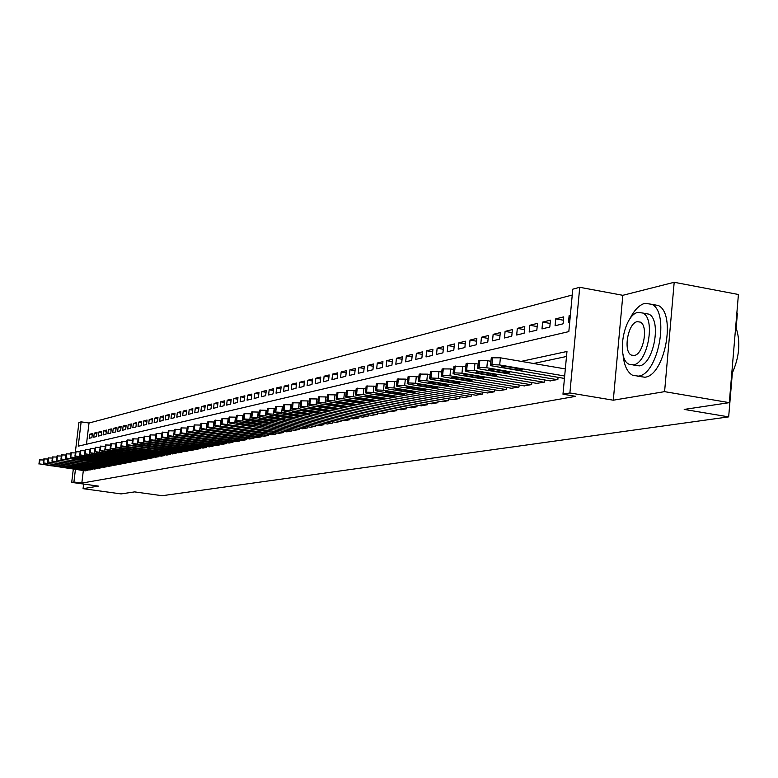 <?xml version="1.0" encoding="UTF-8"?>
<svg xmlns="http://www.w3.org/2000/svg" width="778" height="778" viewBox="0 0 778 778"><rect width="100%" height="100%" fill="white"/><g stroke="black" fill="none" stroke-linecap="round" stroke-linejoin="round"><path stroke-width="1.17" d="M75.252 452.922L78.918 422.454L81.145 421.851L78.218 446.183L568.825 331.603L572.793 289.163L579.736 287.296L569.895 392.958L562.971 394.203L566.967 351.471L521.202 361.381M622.818 295.309L613.297 400.203L664.587 391.645L729.307 402.654L738.419 294.492L674.195 282.288L622.818 295.309L579.736 287.296M736.844 313.087L737.398 313.194L736.163 327.83M572.248 295.018L89.013 423.018L81.145 421.851M664.587 391.645L674.195 282.288M83.616 484.052L83.061 488.662L98.398 486.104L71.702 482.399L73.297 469.144M729.307 402.654L684.202 409.423L728.665 416.872L162.155 495.712L134.594 491.891L121.105 493.913L83.061 488.662M563.272 378.234L564.458 378.244M549.881 380.831L557.855 379.528L558.059 377.359M536.81 383.369L544.59 382.086L544.795 379.975M524.032 385.839L531.637 384.595L531.831 382.533M511.545 388.261L518.984 387.036L519.179 385.032M499.35 390.624L506.614 389.428L506.799 387.473M487.417 392.939L494.516 391.772L494.711 389.866M475.747 395.205L482.7 394.057L482.875 392.19M464.34 397.412L471.137 396.294L471.312 394.475M453.166 399.571L459.817 398.482L460.002 396.702M442.244 401.691L448.75 400.621L448.925 398.89M431.547 403.763L437.917 402.712L438.092 401.02M421.073 405.795L427.317 404.764L427.482 403.111M410.813 407.779L416.93 406.777L417.096 405.153M400.767 409.724L406.758 408.742L406.913 407.157M390.926 411.63L396.79 410.667L396.955 409.121M381.288 413.507L387.026 412.554L387.181 411.037M371.826 415.335L377.466 414.402L377.612 412.924M362.567 417.134L368.082 416.22L368.237 414.771M353.475 418.895L358.891 417.99L359.037 416.58M344.566 420.616L349.876 419.741L350.022 418.35M335.824 422.308L341.036 421.452L341.172 420.091M327.246 423.971L332.362 423.125L332.498 421.793M318.834 425.605L323.843 424.769L323.988 423.465M310.578 427.2L315.498 426.383L315.635 425.109M302.467 428.775L307.3 427.968L307.436 426.714M294.512 430.312L299.248 429.524L299.384 428.299M286.693 431.829L291.351 431.051L291.478 429.845M279.02 433.317L283.591 432.558L283.717 431.372M271.483 434.776L275.976 434.027L276.102 432.869M264.073 436.205L268.488 435.476L268.614 434.338M256.798 437.615L261.136 436.896L261.252 435.777M249.641 438.996L253.91 438.296L254.027 437.197M242.619 440.358L246.811 439.667L246.927 438.588M235.705 441.7L239.828 441.019L239.945 439.959M228.917 443.013L232.962 442.342L233.079 441.311M222.236 444.306L226.213 443.645L226.33 442.633M215.671 445.58L219.581 444.928L219.697 443.927M209.204 446.835L213.055 446.193L213.172 445.211M202.854 448.06L206.637 447.438L206.754 446.465M196.601 449.276L200.325 448.653L200.432 447.71M190.445 450.462L194.121 449.859L194.218 448.925M184.396 451.639L188.004 451.036L188.111 450.122M178.434 452.786L181.994 452.203L182.091 451.298M172.57 453.924L176.071 453.341L176.168 452.456M166.793 455.042L170.236 454.469L170.343 453.603M161.114 456.141L164.498 455.577L164.605 454.722M155.512 457.231L158.848 456.676L158.945 455.83M149.998 458.3L153.285 457.746L153.383 456.919M144.572 459.351L147.81 458.806L147.908 457.989M139.223 460.382L142.413 459.856L142.51 459.049M133.952 461.403L137.093 460.877L137.191 460.09M128.769 462.404L131.861 461.889L131.949 461.111M123.653 463.396L126.697 462.891L126.785 462.122M118.606 464.378L121.611 463.873L121.699 463.124M113.637 465.332L116.603 464.845L116.69 464.096M108.745 466.285L111.662 465.798L111.75 465.069M103.912 467.218L106.79 466.742L106.878 466.022M99.156 468.142L101.996 467.666L102.074 466.956M94.459 469.046L97.26 468.58L97.347 467.879M89.84 469.941L92.592 469.484L92.679 468.794M92.261 434.639L89.645 434.26L92.388 433.579L91.901 437.654L89.159 438.315L89.645 434.26M96.89 433.511L94.235 433.122L97.017 432.432L96.521 436.546L93.749 437.217L94.235 433.122M101.568 432.364L98.884 431.965L101.704 431.275L101.208 435.408L98.388 436.088L98.884 431.965M106.323 431.207L103.591 430.798L106.46 430.098L105.964 434.26L103.104 434.951L103.591 430.798M111.147 430.03L108.375 429.621L111.273 428.902L110.777 433.093L107.879 433.793L108.375 429.621M116.029 428.834L113.228 428.415L116.165 427.686L115.669 431.916L112.722 432.626L113.228 428.415M120.989 427.628L118.149 427.2L121.135 426.461L120.629 430.72L117.643 431.44L118.149 427.2M126.026 426.393L123.138 425.965L126.162 425.216L125.657 429.505L122.632 430.234L123.138 425.965M131.132 425.148L128.195 424.71L131.268 423.952L130.762 428.27L127.689 429.009L128.195 424.71M136.315 423.884L133.339 423.436L136.451 422.668L135.946 427.015L132.824 427.774L133.339 423.436M141.567 422.6L138.552 422.143L141.713 421.365L141.207 425.741L138.037 426.509L138.552 422.143M146.906 421.297L143.842 420.84L147.052 420.042L146.536 424.457L143.327 425.235L143.842 420.84M152.323 419.974L149.211 419.507L152.478 418.7L151.953 423.144L148.695 423.932L149.211 419.507M157.827 418.632L154.666 418.156L157.973 417.339L157.457 421.822L154.151 422.619L154.666 418.156M163.409 417.271L160.2 416.784L163.565 415.958L163.04 420.47L159.675 421.277L160.2 416.784M169.079 415.89L165.821 415.394L169.234 414.548L168.709 419.099L165.296 419.925L165.821 415.394M174.836 414.489L171.53 413.984L175.001 413.118L174.467 417.708L171.004 418.545L171.53 413.984M180.691 413.06L177.326 412.544L180.846 411.669L180.321 416.298L176.801 417.144L177.326 412.544M186.632 411.611L183.219 411.085L186.798 410.201L186.263 414.859L182.684 415.724L183.219 411.085M192.672 410.142L189.2 409.607L192.837 408.703L192.302 413.4L188.665 414.275L189.2 409.607M198.808 408.644L195.278 408.1L198.974 407.186L198.429 411.922L194.743 412.807L195.278 408.1M205.042 407.127L201.453 406.573L205.207 405.639L204.663 410.414L200.909 411.319L201.453 406.573M211.373 405.581L207.726 405.017L211.548 404.074L211.003 408.878L207.191 409.802L207.726 405.017M217.811 404.015L214.106 403.442L217.986 402.479L217.441 407.322L213.561 408.265L214.106 403.442M224.356 402.421L220.592 401.837L224.541 400.855L223.986 405.746L220.048 406.7L220.592 401.837M231.017 400.796L227.186 400.203L231.192 399.211L230.648 404.132L226.641 405.105L227.186 400.203M237.786 399.153L233.886 398.54L237.971 397.529L237.416 402.498L233.342 403.481L233.886 398.54M244.671 397.47L240.703 396.848L244.856 395.827L244.302 400.835L240.149 401.837L240.703 396.848M251.673 395.769L247.647 395.136L251.858 394.096L251.304 399.143L247.083 400.164L247.647 395.136M258.802 394.038L254.698 393.386L258.986 392.326L258.422 397.422L254.134 398.462L254.698 393.386M266.047 392.277L261.875 391.616L266.241 390.527L265.677 395.671L261.311 396.722L261.875 391.616M273.428 390.478L269.178 389.807L273.623 388.708L273.049 393.892L268.604 394.961L269.178 389.807M280.936 388.65L276.608 387.959L281.13 386.841L280.557 392.073L276.034 393.162L276.608 387.959M288.57 386.792L284.174 386.092L288.774 384.954L288.2 390.225L283.6 391.344L284.174 386.092M296.36 384.906L291.876 384.186L296.564 383.019L295.98 388.348L291.293 389.477L291.876 384.186M304.276 382.98L299.715 382.241L304.49 381.064L303.906 386.433L299.131 387.59L299.715 382.241M312.348 381.016L307.699 380.267L312.561 379.061L311.978 384.488L307.115 385.655L307.699 380.267M320.565 379.022L315.829 378.254L320.779 377.029L320.196 382.494L315.246 383.69L315.829 378.254M328.948 376.99L324.115 376.202L329.162 374.947L328.569 380.471L323.531 381.687L324.115 376.202M337.477 374.918L332.556 374.111L337.701 372.837L337.107 378.409L331.963 379.654L332.556 374.111M346.171 372.808L341.163 371.981L346.404 370.678L345.802 376.309L340.57 377.573L341.163 371.981M355.04 370.649L349.925 369.813L355.274 368.49L354.671 374.169L349.332 375.453L349.925 369.813M364.085 368.461L358.862 367.595L364.308 366.244L363.715 371.981L358.269 373.294L358.862 367.595M373.294 366.224L367.975 365.339L373.537 363.968L372.925 369.754L367.381 371.096L367.975 365.339M382.698 363.939L377.272 363.034L382.941 361.634L382.329 367.488L376.669 368.85L377.272 363.034M392.287 361.614L386.754 360.691L392.53 359.261L391.918 365.164L386.141 366.564L386.754 360.691M402.07 359.241L396.42 358.298L402.323 356.839L401.711 362.801L395.817 364.23L396.42 358.298M412.058 356.83L406.291 355.857L412.311 354.36L411.698 360.389L405.678 361.838L406.291 355.857M422.25 354.36L416.366 353.358L422.512 351.841L421.89 357.929L415.744 359.407L416.366 353.358M432.656 351.841L426.645 350.81L432.918 349.264L432.296 355.41L426.023 356.927L426.645 350.81M443.285 349.264L437.148 348.213L443.557 346.628L442.925 352.842L436.526 354.389L437.148 348.213M454.148 346.638L447.865 345.558L454.41 343.934L453.788 350.217L447.243 351.802L447.865 345.558M465.234 343.954L458.826 342.845L465.507 341.192L464.874 347.542L458.193 349.157L458.826 342.845M476.564 341.211L470.009 340.074L476.846 338.381L476.214 344.8L469.387 346.453L470.009 340.074M488.146 338.411L481.456 337.244L488.438 335.512L487.796 341.999L480.814 343.691L481.456 337.244M499.991 335.551L493.145 334.346L500.283 332.585L499.641 339.14L492.503 340.861L493.145 334.346M512.109 332.624L505.097 331.389L512.401 329.58L511.759 336.213L504.455 337.973L505.097 331.389M524.498 329.629L517.321 328.365L524.79 326.507L524.148 333.217L516.68 335.026L517.321 328.365M537.17 326.566L529.828 325.262L537.472 323.376L536.83 330.154L529.186 332.002L529.828 325.262M550.143 323.434L542.626 322.092L550.454 320.157L549.803 327.023L541.984 328.909L542.626 322.092M563.428 320.235L555.725 318.854L563.739 316.87L563.087 323.813L555.084 325.739L555.725 318.854M89.013 423.018L86.465 444.257M570.352 315.226L569.146 315.528L568.494 322.5L569.7 322.209M83.324 470.554L81.816 483.099L575.739 396.333L562.971 394.203M566.491 356.489L533.523 363.482M85.269 470.826L87.992 470.379L88.079 469.698M728.665 416.872L732.351 373.041M613.297 400.203L569.895 392.958M81.816 483.099L73.92 482L71.702 482.399M75.427 469.435L73.92 482M570.303 315.742L569.146 315.528M85.492 470.855L39.435 463.902L87.768 470.418M47.526 465.37L58.545 466.596L47.584 464.913M38.919 464.028L39.513 459.886L43.578 459.993M623.003 354.233C623.975 365.271 627.214 372.322 632.738 375.366L638.407 376.105C658.188 374.539 669.897 312.814 651.964 304.334L644.923 303.294C639.127 304.947 634.002 310.344 629.538 319.486M637.668 376.212L644.874 377.223C664.743 375.667 676.452 314.02 658.431 305.54L651.993 304.354M644.495 313.349L648.949 314.166C661.913 320.128 653.617 364.571 639.322 365.874L632.845 364.921M638.077 312.357C623.586 314.565 615.952 359.057 629.159 364.279L633.36 364.843C647.607 363.521 655.903 319.029 642.988 313.077L638.077 312.357M634.206 355.488C643.406 354.535 648.677 325.856 640.323 322.111L637.24 321.664C627.924 322.987 622.935 351.666 631.415 355.108L634.206 355.488M731.69 374.364C739.577 357.209 740.909 341.328 735.696 326.731M90.053 469.98L43.724 462.968L92.368 469.533M51.863 464.437L62.95 465.672L51.912 463.98M43.198 463.095L43.801 458.913L47.925 459.03M94.683 469.076L48.071 462.015L97.026 468.628M56.249 463.503L67.423 464.738L56.308 463.036M47.546 462.142L48.139 457.931L52.32 458.048M99.38 468.171L52.486 461.043L101.753 467.714M60.713 462.55L71.955 463.795L60.762 462.074M51.941 461.169L52.554 456.939L56.794 457.056M104.145 467.247L56.959 460.061L106.557 466.79M65.226 461.578L76.555 462.832L65.284 461.101M56.415 460.197L57.018 455.927L61.326 456.044M108.978 466.314L61.491 459.069L111.419 465.847M69.816 460.595L81.223 461.86L69.816 460.595L69.874 460.109M60.937 459.205L61.559 454.906L65.916 455.023M113.88 465.37L66.101 458.057L116.35 464.894M74.464 459.604L85.95 460.868L74.464 459.604L74.523 459.108M65.537 458.193L66.159 453.866L70.584 453.982M118.849 464.408L72.724 457.824L70.769 457.026L121.358 463.921M79.181 458.592L77.168 458.135L80.708 458.261L90.754 459.866L79.181 458.592L79.239 458.096M70.205 457.172L70.827 452.806L75.32 452.932M123.897 463.435L77.46 456.783L75.515 455.986L126.444 462.939M83.975 457.561L81.953 457.104L85.522 457.231L95.626 458.855L83.975 457.561L84.034 457.056M74.931 456.132L75.563 451.736L80.124 451.862M129.012 462.443L82.273 455.743L80.328 454.936L131.599 461.947M88.828 456.521L86.805 456.054L90.404 456.19L100.576 457.824L88.828 456.521L88.896 456.015M79.735 455.081L80.367 450.647L84.997 450.783M134.205 461.442L87.165 454.683L85.21 453.866L136.831 460.936M93.768 455.47L91.726 455.004L95.363 455.13L105.594 456.774L93.768 455.47L93.827 454.945M84.617 454.012L85.249 449.548L89.947 449.684M139.476 460.42L92.125 453.603L90.17 452.777L142.15 459.905M98.777 454.391L96.725 453.924L100.391 454.051L110.69 455.704L98.777 454.391L98.835 453.866M89.558 452.922L90.199 448.429L94.974 448.566M144.834 459.38L97.153 452.504L95.208 451.668L147.538 458.864M103.853 453.311L101.801 452.835L105.497 452.952L115.854 454.624L103.853 453.311L103.921 452.767M94.585 451.824L95.227 447.292L100.08 447.428M150.261 458.33L102.268 451.396L100.313 450.55L153.013 457.804M109.017 452.203L106.956 451.726L110.68 451.843L121.105 453.535L109.017 452.203L109.085 451.658M99.691 450.705L100.343 446.144L105.254 446.28M155.785 457.269L107.461 450.268L105.507 449.412L158.576 456.725M114.259 451.084L112.188 450.598L115.951 450.715L126.444 452.417L114.259 451.084L114.327 450.53M104.865 449.567L105.526 444.967L110.515 445.113M161.386 456.18L112.732 449.12L110.116 448.507L110.777 448.254L164.216 455.636M119.579 449.937L117.497 449.451L121.3 449.567L131.852 451.289L119.579 449.937L119.647 449.383M110.126 448.41L110.787 443.781L115.864 443.927M167.076 455.081L118.081 447.953L115.465 447.34L116.126 447.078L169.954 454.527M124.986 448.78L122.895 448.293L126.736 448.41L137.356 450.141L124.986 448.78L125.054 448.216M115.475 447.243L116.136 442.565L121.29 442.721M172.852 453.963L123.517 446.776L120.891 446.154L121.572 445.891L175.779 453.399M130.48 447.603L128.38 447.117L132.25 447.224L142.938 448.974L130.48 447.603L130.548 447.029M120.901 446.047L121.572 441.34L126.804 441.496M178.716 452.835L126.406 444.948L126.269 446.173M132.416 440.251L127.65 439.969L127.096 444.676L126.406 444.948M181.692 452.261L127.096 444.676M136.053 446.416L133.952 445.911L137.862 446.027L148.617 447.788L136.053 446.416L136.121 445.823M126.415 444.841L126.96 440.241L127.65 439.969M184.687 451.678L134.662 444.345L132.007 443.723L132.707 443.441L187.702 451.094M138.105 438.986L137.502 443.732M141.722 445.201L139.612 444.695L143.56 444.802L154.384 446.582L141.722 445.201L141.791 444.598M132.017 443.606L132.698 438.831L138.056 438.986M190.746 450.511L140.361 443.11L137.696 442.478L138.416 442.196L193.81 449.917M143.901 437.703L143.249 442.478M147.48 443.966L145.36 443.46L149.347 443.567L160.239 445.356L147.48 443.966L147.557 443.363M137.716 442.361L138.396 437.537L143.813 437.693M196.902 449.314L146.167 441.846L143.492 441.204L144.212 440.922L200.014 448.712M149.784 436.4L149.094 441.214M153.334 442.711L151.204 442.205L155.23 442.303L166.2 444.112L153.334 442.711L153.412 442.099M143.502 441.087L144.193 436.234L149.658 436.38M203.155 448.109L152.06 440.562L149.366 439.92L150.115 439.628L206.326 447.496M155.765 435.077L155.036 439.92M159.286 441.437L157.146 440.922L161.211 441.029L172.249 442.847L159.286 441.437L159.354 440.815M149.386 439.803L150.086 434.902L155.6 435.048M209.515 446.873L158.051 439.259L155.347 438.617L156.106 438.315L212.734 446.251M161.843 433.725L161.075 438.607M165.335 440.144L163.186 439.628L167.289 439.726L178.405 441.564L165.335 440.144L165.413 439.512M155.367 438.491L156.067 433.55L161.649 433.696M215.983 445.629L164.139 437.936L161.435 437.285L162.203 436.973L219.25 444.997M168.029 432.354L167.221 437.265M171.481 438.821L169.332 438.306L173.475 438.403L184.658 440.26L171.481 438.821L171.559 438.179M161.445 437.158L162.155 432.169L167.795 432.325M222.557 444.355L170.333 436.594L167.61 435.933L168.398 435.612L225.883 443.713M174.321 430.963L173.465 435.913M177.734 437.489L175.575 436.964L179.757 437.051L191.018 438.928L177.734 437.489L177.812 436.828M167.63 435.797L168.349 430.779L174.039 430.924M229.238 443.061L176.635 435.223L173.902 434.562L174.7 434.231L232.622 442.41M180.72 429.544L179.825 434.532M184.094 436.127L181.926 435.602L186.156 435.68L197.495 437.576L184.094 436.127L184.172 435.456M173.922 434.416L174.642 429.349L180.399 429.495M236.035 441.748L183.034 433.832L180.302 433.161L181.109 432.831L239.478 441.087M187.226 428.104L186.282 433.122M190.561 434.737L188.393 434.212L192.662 434.289L204.069 436.205L190.561 434.737L190.639 434.066M180.321 433.015L181.041 427.91L186.866 428.046M242.95 440.416L189.56 432.412L186.808 431.741L187.634 431.391L246.451 439.735M193.848 426.636L192.856 431.693M197.145 433.327L194.967 432.801L199.275 432.879L210.77 434.805L197.145 433.327L197.223 432.646M186.827 431.586L187.556 426.432L193.44 426.577M249.991 439.055L196.192 430.973L193.43 430.292L194.267 429.942L253.55 438.364M200.588 425.148L199.547 430.234M203.846 431.897L201.648 431.362L206.014 431.43L217.577 433.375L203.846 431.897L203.924 431.197M193.45 430.137L194.189 424.934L200.131 425.08M257.148 437.664L202.941 429.505L200.17 428.824L201.025 428.454L260.766 436.964M207.444 423.631L206.948 423.553L206.355 428.756M210.653 430.438L208.455 429.894L212.861 429.962L224.511 431.926L210.653 430.438L210.741 429.728M200.189 428.659L200.928 423.407L206.948 423.553M264.423 436.264L209.807 428.007L207.026 427.317L207.901 426.947L268.118 435.544M214.427 422.084L213.882 421.997L213.289 427.248M217.587 428.95L215.38 428.406L219.834 428.474L231.562 430.458L217.587 428.95L217.675 428.231M207.045 427.151L207.794 421.861L213.882 421.997M271.843 434.824L216.799 426.49L214.008 425.799L214.893 425.41L275.597 434.105M221.536 420.509L220.933 420.421L220.339 425.712M224.648 427.443L222.43 426.889L226.933 426.957L238.749 428.95L224.648 427.443L224.735 426.704M214.028 425.624L214.786 420.285L220.933 420.421M279.38 433.365L223.918 424.934L221.117 424.243L222.022 423.854L283.211 432.626M228.781 418.904L228.119 418.807L227.526 424.156M231.834 425.906L229.617 425.352L234.159 425.401L246.052 427.423L231.834 425.906L231.922 425.158M221.137 424.059L221.905 418.671L228.119 418.807M287.063 431.887L231.163 423.358L228.362 422.658L229.277 422.26L234.839 422.561L290.962 431.129M236.152 417.28L235.442 417.164L234.839 422.561M239.147 424.341L236.92 423.777L241.52 423.825L253.502 425.867L239.147 424.341L239.235 423.572M228.382 422.473L229.15 417.037L235.442 417.164M294.891 430.37L238.545 421.754L235.734 421.054L236.668 420.635L242.289 420.947L298.849 429.602M243.66 415.617L242.892 415.501L242.289 420.947M246.607 422.736L244.37 422.182L249.018 422.221L261.077 424.282L246.607 422.736L246.694 421.968M235.753 420.859L236.531 415.374L242.892 415.501M302.856 428.834L246.062 420.12L243.242 419.41L244.195 418.992L249.874 419.293L306.892 428.046M251.313 413.925L250.487 413.799L249.874 419.293M254.192 421.112L251.955 420.548L256.652 420.587L268.799 422.668L254.192 421.112L254.28 420.324M243.261 419.206L244.049 413.672L250.487 413.799M310.967 427.258L253.725 418.457L250.895 417.737L251.858 417.309L257.606 417.611L315.08 426.461M259.113 412.204L258.218 412.068L257.606 417.611M261.923 419.459L259.677 418.895L264.432 418.924L276.667 421.024L261.923 419.459L262.021 418.661M250.915 417.533L251.702 411.941L258.218 412.068M319.233 425.663L261.525 416.755L258.685 416.036L259.677 415.588L265.483 415.899L323.424 424.856M267.058 410.444L266.105 410.298L265.483 415.899M269.81 417.776L267.554 417.202L272.358 417.222L284.68 419.352L269.81 417.776L269.898 416.959M258.714 415.822L259.502 410.181L266.105 410.298M327.655 424.029L269.48 415.024L266.63 414.304L267.642 413.847L273.516 414.149L331.924 423.213M275.159 408.664L274.138 408.499L273.516 414.149M277.834 416.055L275.577 415.481L280.44 415.501L292.849 417.64L287.977 417.621L277.834 416.055L277.931 415.219M266.659 414.071L267.457 408.382L274.138 408.499M336.242 422.376L277.59 413.264L274.731 412.534L275.762 412.058L281.704 412.369L340.599 421.53M283.416 406.836L282.326 406.661L281.704 412.369M286.022 414.304L283.756 413.721L288.677 413.731L301.174 415.899L296.253 415.89L286.022 414.304L286.11 413.458M274.76 412.301L275.568 406.554L282.326 406.661M344.994 420.684L285.857 411.465L282.998 410.735L284.038 410.249L290.048 410.56L349.429 419.828M291.838 404.978L290.68 404.793L290.048 410.56M294.366 412.515L292.09 411.932L297.07 411.932L309.663 414.12L304.684 414.12L294.366 412.515L294.463 411.65M283.017 410.483L283.834 404.677L290.68 404.793M353.912 418.953L294.288 409.636L291.419 408.897L292.479 408.392L298.558 408.703L358.434 418.087M300.434 403.082L299.19 402.887L298.558 408.703M302.875 410.696L300.6 410.113L305.637 410.103L318.309 412.311L313.271 412.321L302.875 410.696L302.973 409.811M291.439 408.635L292.265 402.78L299.19 402.887M363.005 417.202L302.885 407.769L300.007 407.03L301.096 406.505L307.242 406.816L367.624 416.308M309.197 401.147L307.874 400.942L307.242 406.816M311.55 408.829L309.265 408.246L314.37 408.226L327.139 410.463L322.043 410.483L311.55 408.829L311.647 407.935M300.036 406.748L300.862 400.835L307.874 400.942M372.283 415.403L311.647 405.853L308.769 405.114L309.877 404.579L316.101 404.891L376.99 414.499M318.134 399.182L316.734 398.958L316.101 404.891M320.41 406.943L318.114 406.349L323.278 406.32L336.145 408.576L330.981 408.606L320.41 406.943L320.507 406.028M308.798 404.832L309.625 398.851L316.734 398.958M381.745 413.575L320.594 403.908L317.706 403.169L318.844 402.615L325.136 402.926L386.549 412.651M327.266 397.169L325.778 396.936L325.136 402.926M329.434 405.007L327.139 404.414L332.362 404.375L345.325 406.651L340.103 406.69L329.434 405.007L329.532 404.074M317.745 402.868L318.581 396.829L325.778 396.936M391.402 411.708L329.726 401.925L326.838 401.176L327.985 400.602L334.365 400.923L396.303 410.765M336.573 395.117L335.007 394.864L334.365 400.923M338.654 403.033L336.359 402.44L341.639 402.391L354.7 404.686L349.41 404.735L338.654 403.033L338.751 402.08M326.867 400.865L327.713 394.767L335.007 394.864M401.254 409.802L339.043 399.902L336.145 399.143L337.321 398.56L343.779 398.871L406.252 408.839M346.084 393.016L344.43 392.754L343.779 398.871M348.058 401.02L345.763 400.417L351.111 400.359L364.269 402.683L358.911 402.741L348.058 401.02L348.165 400.057M336.184 398.822L337.03 392.666L344.43 392.754M411.309 407.857L348.563 397.83L345.656 397.072L346.862 396.469L353.397 396.78L416.415 406.875M355.799 390.887L354.048 390.595L353.397 396.78M357.666 398.958L355.361 398.355L360.778 398.297L374.033 400.641L368.616 400.709L357.666 398.958L357.773 397.976M345.695 396.731L346.55 390.507L354.048 390.595M421.569 405.873L358.279 395.72L355.371 394.961L356.596 394.329L363.209 394.641L426.791 404.861M365.718 388.699L363.861 388.397L363.209 394.641M367.469 396.858L365.164 396.255L370.659 396.177L384.011 398.55L378.516 398.637L367.469 396.858L367.576 395.856M355.41 394.602L356.266 388.319L363.861 388.397M432.053 403.85L368.198 393.561L365.29 392.802L366.545 392.151L373.246 392.462L437.382 402.819M375.852 386.471L373.897 386.151L373.246 392.462M377.486 394.718L375.181 394.115L380.743 394.018L394.193 396.42L388.63 396.508L377.486 394.718L377.593 393.697M365.329 392.423L366.195 386.073L373.897 386.151M442.77 401.779L378.341 391.353L375.424 390.595L376.698 389.924L383.486 390.235L448.206 400.728M386.209 384.196L384.147 383.855L383.486 390.235M387.726 392.52L385.411 391.918C385.295 391.363 387.172 391.324 391.042 391.811L404.599 394.232C404.716 394.796 402.839 394.835 398.968 394.339L387.726 392.52L387.833 391.48M375.463 390.206L376.338 383.778L384.147 383.855M453.7 399.659L388.699 389.107L385.781 388.339L387.084 387.639L393.96 387.959L459.263 398.589M396.799 381.862L394.621 381.512L393.96 387.959M398.18 390.284L395.866 389.681C395.73 389.107 397.636 389.058 401.574 389.554L415.228 392.005C415.364 392.579 413.468 392.627 409.52 392.131L398.18 390.284L398.287 389.224M385.83 387.93L386.705 381.444L394.621 381.512M464.884 397.5L399.289 386.802L396.372 386.034L397.694 385.314L404.667 385.625L470.564 396.401M407.623 379.489L405.338 379.11L404.667 385.625M408.868 387.998L406.554 387.386C406.398 386.792 408.324 386.754 412.34 387.25L426.101 389.729C426.256 390.323 424.331 390.371 420.315 389.866L408.868 387.998L408.975 386.909M396.41 385.606L397.295 379.042L405.338 379.11M476.301 395.292L410.113 384.449L407.195 383.68L408.547 382.932L415.608 383.253L482.117 394.164M418.69 377.058L416.279 376.659L415.608 383.253M419.789 385.655L417.485 385.052C417.309 384.439 419.254 384.39 423.339 384.896L437.207 387.395C437.382 388.008 435.427 388.066 431.343 387.551L419.789 385.655L419.906 384.556M407.244 383.233L408.129 376.601L416.279 376.659M487.981 393.036L421.18 382.037L418.263 381.269L419.653 380.5L426.801 380.812L493.923 391.888M430.02 374.568L427.482 374.15L426.801 380.812M430.963 383.262L428.659 382.65C428.454 382.027 430.438 381.969 434.591 382.484L448.566 385.013C448.77 385.645 446.786 385.703 442.624 385.188L430.963 383.262L431.08 382.134M418.311 380.802L419.206 374.092L427.482 374.15M499.923 390.721L432.5 379.576L429.592 378.808L431.002 378.011L438.257 378.322L506.001 389.554M441.603 372.03L438.938 371.583L438.257 378.322M442.39 380.821L440.085 380.209C439.862 379.557 441.865 379.499 446.105 380.024L460.177 382.582C460.411 383.233 458.398 383.291 454.167 382.766L442.39 380.821L442.507 379.664M429.641 378.322L430.535 371.534L438.938 371.583M512.148 388.358L444.082 377.058L441.175 376.289L442.614 375.463L449.976 375.774L518.352 387.162M453.467 369.433L450.656 368.957L449.976 375.774M454.08 378.312L451.785 377.7C451.532 377.029 453.564 376.96 457.882 377.505L472.071 380.082C472.314 380.753 470.282 380.821 465.964 380.286L454.08 378.312L454.196 377.145M441.233 375.774L442.128 368.918L450.656 368.957M524.644 385.946L455.937 374.481L453.039 373.712L454.508 372.856L461.967 373.168L530.995 384.721M465.604 366.769L462.647 366.273L461.967 373.168M466.041 375.755L463.746 375.142C463.474 374.451 465.536 374.374 469.931 374.918L484.227 377.534C484.509 378.225 482.448 378.303 478.042 377.758L466.041 375.755L466.168 374.558M453.088 373.177L453.992 366.234L462.647 366.273M537.433 383.476L468.064 371.845L465.176 371.067L466.674 370.182L474.24 370.493L543.939 382.212M478.032 364.046L474.93 363.521L474.24 370.493M478.295 373.129L476 372.516C475.698 371.806 477.789 371.719 482.272 372.283L496.675 374.918C496.986 375.638 494.896 375.716 490.403 375.161L478.295 373.129L478.412 371.903M465.234 370.513L466.139 363.491L474.93 363.521M550.523 380.938L480.493 369.142L477.604 368.373L479.141 367.449L486.814 367.761L557.184 379.654M490.772 361.255L487.505 360.7L486.814 367.761M490.83 370.445L488.545 369.832C488.214 369.093 490.334 369.005 494.905 369.569L509.425 372.244C509.765 372.983 507.635 373.07 503.065 372.506L490.83 370.445L490.957 369.2M477.663 367.78L478.577 360.681L487.505 360.7M563.924 378.351L490.344 365.602L491.91 364.649L499.7 364.96L564.672 375.998M565.334 368.928L500.39 357.812L499.7 364.96M503.677 367.693L501.402 367.09C501.032 366.321 503.191 366.224 507.849 366.798L522.476 369.501C522.845 370.26 520.696 370.357 516.028 369.783L503.677 367.693L503.804 366.419M490.403 364.989L491.317 357.802L500.39 357.812M43.617 463.318L43.51 464.174M39.513 459.886L39.007 463.999M39.941 459.788L39.435 463.902M47.935 462.365L47.828 463.231M43.801 458.913L43.296 463.056M44.229 458.816L43.724 462.968M59.585 465.536L59.643 465.04M52.32 461.403L52.214 462.278M48.139 457.931L47.633 462.103M48.576 457.834L48.071 462.015M64.029 464.602L64.088 464.106M56.765 460.42L56.658 461.315M52.554 456.939L52.038 461.14M52.992 456.832L52.486 461.043M68.532 463.659L68.6 463.153M61.277 459.419L61.161 460.333M57.018 455.927L56.502 460.158M57.475 455.82L56.959 460.061M73.103 462.696L73.171 462.19M65.848 458.407L65.731 459.341M61.559 454.906L61.034 459.166M62.016 454.799L61.491 459.069M77.742 461.724L77.8 461.208M70.487 457.376L70.38 458.33M66.159 453.866L65.634 458.154M66.616 453.759L66.101 458.057M82.449 460.741L82.507 460.216M75.203 456.336L75.087 457.308M70.827 452.806L70.302 457.133M71.294 452.699L70.769 457.026M87.214 459.74L87.282 459.205M79.978 455.276L79.862 456.268M75.563 451.736L75.038 456.093M76.04 451.629L75.515 455.986M92.057 458.719L92.125 458.184M84.831 454.206L84.714 455.208M80.367 450.647L79.842 455.042M80.854 450.54L80.328 454.936M96.968 457.688L97.036 457.143M89.752 453.117L89.635 454.138M85.249 449.548L84.714 453.973M85.745 449.441L85.21 453.866M101.957 456.647L102.025 456.083M94.751 452.008L94.634 453.059M90.199 448.429L89.674 452.884M90.705 448.313L90.17 452.777M107.024 455.587L107.092 455.013M99.827 450.88L99.701 451.95M95.227 447.292L94.692 451.785M95.743 447.175L95.208 451.668M112.158 454.508L112.227 453.924M104.981 449.733L104.855 450.832M100.343 446.144L99.798 450.666M100.848 446.027L100.313 450.55M117.381 453.409L117.449 452.825M110.213 448.566L110.087 449.694M105.526 444.967L104.981 449.528M106.051 444.851L105.507 449.412M122.671 452.3L122.749 451.707M115.533 447.389L115.397 448.536M110.787 443.781L110.243 448.371M111.322 443.654L110.777 448.254M128.059 451.172L128.127 450.559M120.93 446.183L120.794 447.369M116.136 442.565L115.591 447.194M116.681 442.449L116.126 447.078M133.515 450.024L133.592 449.412M121.572 441.34L121.018 446.008M122.117 441.214L121.572 445.891M139.067 448.857L139.145 448.235M127.096 440.095L126.542 444.802M144.708 447.681L144.786 447.039M132.698 438.831L132.143 443.567M133.271 438.704L132.707 443.441M150.436 446.475L150.514 445.823M138.396 437.537L137.842 442.322M138.98 437.411L138.416 442.196M156.261 445.259L156.339 444.598M144.193 436.234L143.629 441.048M144.776 436.098L144.212 440.922M162.174 444.014L162.252 443.343M150.086 434.902L149.522 439.755M150.679 434.766L150.115 439.628M168.194 442.75L168.272 442.069M156.067 433.55L155.503 438.442M156.67 433.414L156.106 438.315M174.301 441.466L174.379 440.776M162.155 432.169L161.581 437.11M162.767 432.033L162.203 436.973M180.515 440.163L180.603 439.453M168.349 430.779L167.776 435.748M168.972 430.633L168.398 435.612M186.837 438.841L186.924 438.121M174.642 429.349L174.068 434.377M175.274 429.213L174.7 434.231M193.265 437.489L193.352 436.759M181.041 427.91L180.467 432.967M181.692 427.764L181.109 432.831M199.8 436.118L199.888 435.369M187.556 426.432L186.973 431.537M188.218 426.286L187.634 431.391M206.452 434.727L206.54 433.968M194.189 424.934L193.596 430.088M194.86 424.788L194.267 429.942M213.221 433.307L213.308 432.529M200.928 423.407L200.345 428.61M201.609 423.261L201.025 428.454M220.106 431.858L220.193 431.07M207.794 421.861L207.201 427.103M208.494 421.705L207.901 426.947M227.108 430.39L227.205 429.582M214.786 420.285L214.193 425.566M215.496 420.12L214.893 425.41M234.246 428.892L234.334 428.075M221.905 418.671L221.302 424.01M222.625 418.515L222.022 423.854M241.501 427.375L241.598 426.539M229.15 417.037L228.547 422.425M229.88 416.872L229.277 422.26M248.902 425.819L248.989 424.973M236.531 415.374L235.919 420.801M237.271 415.199L236.668 420.635M256.429 424.243L256.526 423.368M244.049 413.672L243.436 419.157M244.807 413.497L244.195 418.992M264.092 422.639L264.189 421.744M251.702 411.941L251.09 417.475M252.48 411.766L251.858 417.309M271.911 420.995L272.008 420.091M259.502 410.181L258.889 415.763M260.299 409.996L259.677 415.588M279.866 419.323L279.973 418.399M267.457 408.382L266.844 414.022M268.264 408.197L267.642 413.847M287.977 417.621L288.084 416.677M275.568 406.554L274.945 412.243M276.385 406.359L275.762 412.058M296.253 415.89L296.35 414.927M283.834 404.677L283.202 410.434M284.67 404.492L284.038 410.249M304.684 414.12L304.781 413.137M292.265 402.78L291.633 408.586M293.111 402.586L292.479 408.392M313.271 412.321L313.378 411.319M300.862 400.835L300.22 406.7M301.728 400.641L301.096 406.505M322.043 410.483L322.15 409.452M309.625 398.851L308.992 404.774M310.519 398.657L309.877 404.579M330.981 408.606L331.097 407.555M318.581 396.829L317.939 402.81M319.486 396.624L318.844 402.615M340.103 406.69L340.219 405.62M327.713 394.767L327.061 400.806M328.637 394.563L327.985 400.602M349.41 404.735L349.526 403.646M337.03 392.666L336.388 398.764M337.973 392.452L337.321 398.56M358.911 402.741L359.028 401.623M346.55 390.507L345.899 396.673M347.513 390.293L346.862 396.469M368.616 400.709L368.733 399.561M356.266 388.319L355.614 394.543M357.248 388.096L356.596 394.329M378.516 398.637L378.643 397.461M366.195 386.073L365.534 392.365M367.197 385.849L366.545 392.151M388.63 396.508L388.757 395.312M376.338 383.778L375.677 390.148M377.359 383.554L376.698 389.924M398.968 394.339L399.095 393.114M386.705 381.444L386.034 387.872M387.755 381.201L387.084 387.639M409.52 392.131L409.656 390.877M397.295 379.042L396.624 385.548M398.365 378.808L397.694 385.314M420.315 389.866L420.451 388.582M408.129 376.601L407.458 383.175M409.228 376.348L408.547 382.932M431.343 387.551L431.479 386.238M419.206 374.092L418.525 380.743M420.324 373.839L419.653 380.5M442.624 385.188L442.76 383.836M430.535 371.534L429.855 378.264M431.683 371.281L431.002 378.011M454.167 382.766L454.303 381.385M442.128 368.918L441.447 375.716M443.304 368.655L442.614 375.463M465.964 380.286L466.11 378.867M453.992 366.234L453.302 373.119M455.188 365.961L454.508 372.856M478.042 377.758L478.188 376.299M466.139 363.491L465.448 370.454M467.364 363.219L466.674 370.182M490.403 375.161L490.548 373.673M478.577 360.681L477.877 367.722M479.832 360.399L479.141 367.449M503.065 372.506L503.21 370.97M491.317 357.802L490.617 364.931M492.6 357.51L491.91 364.649M516.028 369.783L516.174 368.218M633.875 355.546L631.415 355.108M648.949 314.166L642.988 313.077M651.964 304.334L658.431 305.54M501.402 367.09L501.45 366.594"/></g></svg>
